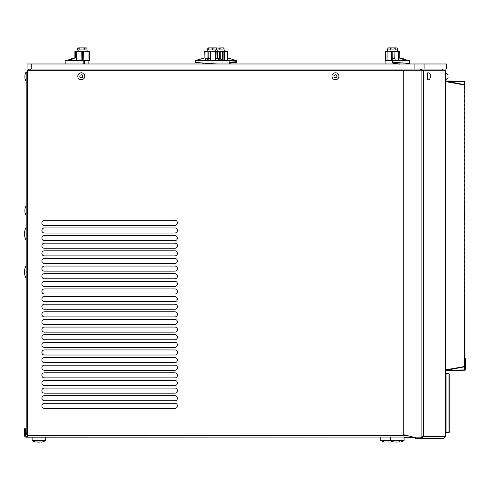 <?xml version="1.0" encoding="UTF-8"?>
<svg xmlns="http://www.w3.org/2000/svg" width="490" height="490" viewBox="0 0 490 490"><rect width="100%" height="100%" fill="white"/><g stroke="black" fill="none" stroke-linecap="round" stroke-linejoin="round"><path stroke-width="0.73" d="M27.844 70.34A2.628 2.628 0 0 1 30.092 69.066M30.429 69.066L30.429 70.34M421.712 438.477L423.697 436.357L421.112 437.141L421.112 70.254L420.304 69.066L422.319 70.254M443.854 70.254L441.692 69.066L443.891 70.254M27.465 432.884L26.197 432.884A2.628 2.628 0 0 0 27.465 435.132M26.197 432.884L26.197 72.459L27.465 72.459M421.259 437.202L421.259 438.477L421.259 437.202L415.336 437.141M44.412 403.313L174.887 403.313A2.542 2.542 0 0 1 177.429 405.855A2.542 2.542 0 0 1 174.887 408.397L44.412 408.397A2.542 2.542 0 0 1 41.87 405.855A2.542 2.542 0 0 1 44.412 403.313A2.542 2.542 0 0 0 41.87 405.855A2.542 2.542 0 0 0 44.412 408.397M44.412 395.687L174.887 395.687A2.542 2.542 0 0 1 177.429 398.229A2.542 2.542 0 0 1 174.887 400.771L44.412 400.771A2.542 2.542 0 0 1 41.87 398.229A2.542 2.542 0 0 1 44.412 395.687A2.542 2.542 0 0 0 41.87 398.229A2.542 2.542 0 0 0 44.412 400.771M44.412 388.062L174.887 388.062A2.542 2.542 0 0 1 177.429 390.604A2.542 2.542 0 0 1 174.887 393.145L44.412 393.145A2.542 2.542 0 0 1 41.87 390.604A2.542 2.542 0 0 1 44.412 388.062A2.542 2.542 0 0 0 41.87 390.604A2.542 2.542 0 0 0 44.412 393.145M44.412 380.436L174.887 380.436A2.542 2.542 0 0 1 177.429 382.978A2.542 2.542 0 0 1 174.887 385.52L44.412 385.52A2.542 2.542 0 0 1 41.87 382.978A2.542 2.542 0 0 1 44.412 380.436A2.542 2.542 0 0 0 41.87 382.978A2.542 2.542 0 0 0 44.412 385.52M44.412 372.81L174.887 372.81A2.542 2.542 0 0 1 177.429 375.352A2.542 2.542 0 0 1 174.887 377.894L44.412 377.894A2.542 2.542 0 0 1 41.87 375.352A2.542 2.542 0 0 1 44.412 372.81A2.542 2.542 0 0 0 41.87 375.352A2.542 2.542 0 0 0 44.412 377.894M44.412 365.185L174.887 365.185A2.542 2.542 0 0 1 177.429 367.727A2.542 2.542 0 0 1 174.887 370.269L44.412 370.269A2.542 2.542 0 0 1 41.87 367.727A2.542 2.542 0 0 1 44.412 365.185A2.542 2.542 0 0 0 41.87 367.727A2.542 2.542 0 0 0 44.412 370.269M44.412 357.559L174.887 357.559A2.542 2.542 0 0 1 177.429 360.101A2.542 2.542 0 0 1 174.887 362.643L44.412 362.643A2.542 2.542 0 0 1 41.87 360.101A2.542 2.542 0 0 1 44.412 357.559A2.542 2.542 0 0 0 41.87 360.101A2.542 2.542 0 0 0 44.412 362.643M44.412 349.934L174.887 349.934A2.542 2.542 0 0 1 177.429 352.475A2.542 2.542 0 0 1 174.887 355.017L44.412 355.017A2.542 2.542 0 0 1 41.87 352.475A2.542 2.542 0 0 1 44.412 349.934A2.542 2.542 0 0 0 41.87 352.475A2.542 2.542 0 0 0 44.412 355.017M44.412 342.308L174.887 342.308A2.542 2.542 0 0 1 177.429 344.85A2.542 2.542 0 0 1 174.887 347.392L44.412 347.392A2.542 2.542 0 0 1 41.87 344.85A2.542 2.542 0 0 1 44.412 342.308A2.542 2.542 0 0 0 41.87 344.85A2.542 2.542 0 0 0 44.412 347.392M44.412 334.682L174.887 334.682A2.542 2.542 0 0 1 177.429 337.224A2.542 2.542 0 0 1 174.887 339.766L44.412 339.766A2.542 2.542 0 0 1 41.87 337.224A2.542 2.542 0 0 1 44.412 334.682A2.542 2.542 0 0 0 41.87 337.224A2.542 2.542 0 0 0 44.412 339.766M44.412 327.057L174.887 327.057A2.542 2.542 0 0 1 177.429 329.599A2.542 2.542 0 0 1 174.887 332.14L44.412 332.14A2.542 2.542 0 0 1 41.87 329.599A2.542 2.542 0 0 1 44.412 327.057A2.542 2.542 0 0 0 41.87 329.599A2.542 2.542 0 0 0 44.412 332.14M44.412 319.431L174.887 319.431A2.542 2.542 0 0 1 177.429 321.973A2.542 2.542 0 0 1 174.887 324.515L44.412 324.515A2.542 2.542 0 0 1 41.87 321.973A2.542 2.542 0 0 1 44.412 319.431A2.542 2.542 0 0 0 41.87 321.973A2.542 2.542 0 0 0 44.412 324.515M44.412 311.805L174.887 311.805A2.542 2.542 0 0 1 177.429 314.347A2.542 2.542 0 0 1 174.887 316.889L44.412 316.889A2.542 2.542 0 0 1 41.87 314.347A2.542 2.542 0 0 1 44.412 311.805A2.542 2.542 0 0 0 41.87 314.347A2.542 2.542 0 0 0 44.412 316.889M44.412 304.18L174.887 304.18A2.542 2.542 0 0 1 177.429 306.722A2.542 2.542 0 0 1 174.887 309.264L44.412 309.264A2.542 2.542 0 0 1 41.87 306.722A2.542 2.542 0 0 1 44.412 304.18A2.542 2.542 0 0 0 41.87 306.722A2.542 2.542 0 0 0 44.412 309.264M44.412 296.56L174.887 296.56A2.542 2.542 0 0 1 177.429 299.096A2.542 2.542 0 0 1 174.887 301.638L44.412 301.638A2.542 2.542 0 0 1 41.87 299.096A2.542 2.542 0 0 1 44.412 296.56A2.542 2.542 0 0 0 41.87 299.096A2.542 2.542 0 0 0 44.412 301.638M44.412 288.935L174.887 288.935A2.542 2.542 0 0 1 177.429 291.477A2.542 2.542 0 0 1 174.887 294.018L44.412 294.018A2.542 2.542 0 0 1 41.87 291.477A2.542 2.542 0 0 1 44.412 288.935A2.542 2.542 0 0 0 41.87 291.477A2.542 2.542 0 0 0 44.412 294.018M44.412 281.309L174.887 281.309A2.542 2.542 0 0 1 177.429 283.851A2.542 2.542 0 0 1 174.887 286.393L44.412 286.393A2.542 2.542 0 0 1 41.87 283.851A2.542 2.542 0 0 1 44.412 281.309A2.542 2.542 0 0 0 41.87 283.851A2.542 2.542 0 0 0 44.412 286.393M44.412 273.683L174.887 273.683A2.542 2.542 0 0 1 177.429 276.225A2.542 2.542 0 0 1 174.887 278.767L44.412 278.767A2.542 2.542 0 0 1 41.87 276.225A2.542 2.542 0 0 1 44.412 273.683A2.542 2.542 0 0 0 41.87 276.225A2.542 2.542 0 0 0 44.412 278.767M44.412 266.058L174.887 266.058A2.542 2.542 0 0 1 177.429 268.6A2.542 2.542 0 0 1 174.887 271.142L44.412 271.142A2.542 2.542 0 0 1 41.87 268.6A2.542 2.542 0 0 1 44.412 266.058A2.542 2.542 0 0 0 41.87 268.6A2.542 2.542 0 0 0 44.412 271.142M44.412 258.432L174.887 258.432A2.542 2.542 0 0 1 177.429 260.974A2.542 2.542 0 0 1 174.887 263.516L44.412 263.516A2.542 2.542 0 0 1 41.87 260.974A2.542 2.542 0 0 1 44.412 258.432A2.542 2.542 0 0 0 41.87 260.974A2.542 2.542 0 0 0 44.412 263.516M44.412 250.807L174.887 250.807A2.542 2.542 0 0 1 177.429 253.348A2.542 2.542 0 0 1 174.887 255.89L44.412 255.89A2.542 2.542 0 0 1 41.87 253.348A2.542 2.542 0 0 1 44.412 250.807A2.542 2.542 0 0 0 41.87 253.348A2.542 2.542 0 0 0 44.412 255.89M44.412 243.181L174.887 243.181A2.542 2.542 0 0 1 177.429 245.723A2.542 2.542 0 0 1 174.887 248.265L44.412 248.265A2.542 2.542 0 0 1 41.87 245.723A2.542 2.542 0 0 1 44.412 243.181A2.542 2.542 0 0 0 41.87 245.723A2.542 2.542 0 0 0 44.412 248.265M44.412 235.555L174.887 235.555A2.542 2.542 0 0 1 177.429 238.097A2.542 2.542 0 0 1 174.887 240.639L44.412 240.639A2.542 2.542 0 0 1 41.87 238.097A2.542 2.542 0 0 1 44.412 235.555A2.542 2.542 0 0 0 41.87 238.097A2.542 2.542 0 0 0 44.412 240.639M44.412 233.013A2.542 2.542 0 0 1 41.87 230.471A2.542 2.542 0 0 1 44.412 227.93L174.887 227.93A2.542 2.542 0 0 1 177.429 230.471A2.542 2.542 0 0 1 174.887 233.013L44.412 233.013A2.542 2.542 0 0 1 41.87 230.471A2.542 2.542 0 0 1 44.412 227.93M174.887 403.313A2.542 2.542 0 0 1 177.429 405.855A2.542 2.542 0 0 1 174.887 408.397M174.887 395.687A2.542 2.542 0 0 1 177.429 398.229A2.542 2.542 0 0 1 174.887 400.771M174.887 388.062A2.542 2.542 0 0 1 177.429 390.604A2.542 2.542 0 0 1 174.887 393.145M174.887 380.436A2.542 2.542 0 0 1 177.429 382.978A2.542 2.542 0 0 1 174.887 385.52M174.887 372.81A2.542 2.542 0 0 1 177.429 375.352A2.542 2.542 0 0 1 174.887 377.894M174.887 365.185A2.542 2.542 0 0 1 177.429 367.727A2.542 2.542 0 0 1 174.887 370.269M174.887 357.559A2.542 2.542 0 0 1 177.429 360.101A2.542 2.542 0 0 1 174.887 362.643M174.887 349.934A2.542 2.542 0 0 1 177.429 352.475A2.542 2.542 0 0 1 174.887 355.017M174.887 342.308A2.542 2.542 0 0 1 177.429 344.85A2.542 2.542 0 0 1 174.887 347.392M174.887 334.682A2.542 2.542 0 0 1 177.429 337.224A2.542 2.542 0 0 1 174.887 339.766M174.887 327.057A2.542 2.542 0 0 1 177.429 329.599A2.542 2.542 0 0 1 174.887 332.14M174.887 319.431A2.542 2.542 0 0 1 177.429 321.973A2.542 2.542 0 0 1 174.887 324.515M174.887 311.805A2.542 2.542 0 0 1 177.429 314.347A2.542 2.542 0 0 1 174.887 316.889M174.887 304.18A2.542 2.542 0 0 1 177.429 306.722A2.542 2.542 0 0 1 174.887 309.264M174.887 296.56A2.542 2.542 0 0 1 177.429 299.096A2.542 2.542 0 0 1 174.887 301.638M174.887 288.935A2.542 2.542 0 0 1 177.429 291.477A2.542 2.542 0 0 1 174.887 294.018M174.887 281.309A2.542 2.542 0 0 1 177.429 283.851A2.542 2.542 0 0 1 174.887 286.393M174.887 273.683A2.542 2.542 0 0 1 177.429 276.225A2.542 2.542 0 0 1 174.887 278.767M174.887 266.058A2.542 2.542 0 0 1 177.429 268.6A2.542 2.542 0 0 1 174.887 271.142M174.887 258.432A2.542 2.542 0 0 1 177.429 260.974A2.542 2.542 0 0 1 174.887 263.516M174.887 250.807A2.542 2.542 0 0 1 177.429 253.348A2.542 2.542 0 0 1 174.887 255.89M174.887 243.181A2.542 2.542 0 0 1 177.429 245.723A2.542 2.542 0 0 1 174.887 248.265M174.887 235.555A2.542 2.542 0 0 1 177.429 238.097A2.542 2.542 0 0 1 174.887 240.639M174.887 227.93A2.542 2.542 0 0 1 177.429 230.471A2.542 2.542 0 0 1 174.887 233.013M174.887 220.304A2.542 2.542 0 0 1 177.429 222.846A2.542 2.542 0 0 1 174.887 225.388L44.412 225.388A2.542 2.542 0 0 1 41.87 222.846A2.542 2.542 0 0 1 44.412 220.304L174.887 220.304A2.542 2.542 0 0 1 177.429 222.846A2.542 2.542 0 0 1 174.887 225.388M412.972 437.037L26.197 437.202A1.697 1.697 0 0 1 24.5 435.506L24.5 428.732L25.345 428.732L25.345 435.506A0.845 0.845 0 0 0 26.197 436.357L27.465 436.357M27.465 437.202L27.465 70.34L403.227 70.34M415.336 437.202L412.972 437.202M446.01 374.74A1.654 1.654 0 0 0 445.588 374.881A1.654 1.654 0 0 1 446.01 374.74M445.588 431.316A1.654 1.654 0 0 0 446.01 431.451A1.654 1.654 0 0 1 445.588 431.316M446.01 373.441L446.01 432.75L448.981 432.75L448.981 373.441L446.01 373.441M448.981 432.75L449.826 431.286L449.826 374.911L448.981 373.441M464.655 351.305L464.624 349.829M464.655 347.067L464.624 345.597M464.649 342.841L464.624 341.359M464.655 338.596L464.624 337.12M464.655 334.358L464.624 332.888M464.649 330.131L464.624 328.649M464.655 325.887L464.624 324.411M464.655 321.648L464.624 320.178M464.649 317.422L464.624 315.94M464.649 313.19L464.624 311.707M464.655 308.939L464.624 307.469M464.649 304.713L464.624 303.23M464.649 300.48L464.624 298.998M464.655 296.23L464.624 294.76M464.655 291.997L464.624 290.521M464.649 287.771L464.624 286.289M464.655 283.52L464.624 282.05M464.649 275.062L464.624 273.579M464.655 279.288L464.624 277.812M464.655 270.811L464.624 269.341M464.655 266.578L464.624 265.108M464.649 262.352L464.624 260.87M464.655 258.101L464.624 256.631M464.655 253.869L464.624 252.399M464.649 249.643L464.624 248.161M464.655 245.392L464.624 243.922M464.655 241.16L464.624 239.69M464.649 236.933L464.624 235.451M464.655 232.689L464.624 231.213M464.655 228.45L464.624 226.98M464.649 224.224L464.624 222.742M464.496 220.243L464.624 218.503M464.655 215.741L464.624 214.271M464.649 211.515L464.624 210.032M464.655 207.27L464.624 205.8M464.655 203.032L464.624 201.561M464.649 198.805L464.624 197.323M464.655 194.561L464.624 193.091M464.655 190.322L464.624 188.852M464.649 186.096L464.624 184.614M464.655 181.851L464.624 180.381M464.655 177.613L464.624 176.143M464.649 173.387L464.624 171.904M464.655 169.142L464.624 167.672M464.655 164.903L464.624 163.433M464.649 160.677L464.624 159.195M464.655 156.433L464.624 154.963M464.655 152.194L464.624 150.724M464.649 147.968L464.624 146.486M464.655 143.723L464.624 142.253M464.655 139.485L464.624 138.015M464.649 135.264L464.624 133.782M464.655 131.014L464.624 129.544M464.655 126.775L464.624 125.305M464.649 122.555L464.624 121.073M464.655 118.304L464.624 116.834M464.655 114.072L464.624 112.596M464.649 109.846L464.624 108.364M464.655 105.595L464.624 104.125M464.655 101.363L464.624 99.887M464.649 97.136L464.624 95.654M464.655 92.886L464.624 91.416M464.655 366.82L446.525 370.238L464.398 369.926L464.398 366.545L464.655 369.797A0.423 0.423 0 0 1 464.238 370.22L464.655 369.65M464.624 354.068L464.655 366.545M464.232 369.803L465.5 369.809L465.084 370.201L445.588 370.544L464.238 370.22M464.232 358.349L465.5 358.349L465.5 369.809L465.084 370.201M464.655 81.855L464.655 84.96L464.655 81.714L464.238 81.285A0.423 0.423 0 0 1 464.655 81.714L463.816 81.279M464.649 88.659L464.398 84.96L464.655 88.653L464.232 90.056L464.232 191.725M445.588 81.652L464.398 84.96L464.398 81.579L446.525 81.267L464.655 84.684M464.232 221.382L464.398 366.545L445.588 369.852M464.232 191.731L464.398 220.482M464.232 335.76L464.232 107.004M446.525 370.238L445.588 370.324M445.588 80.96L464.238 81.285L445.588 80.96M445.588 81.181L446.525 81.267M443.468 438.47L445.588 436.357L445.588 70.254L403.227 70.254L403.227 434.599L413.395 437.141L421.112 437.141M432.1 438.477L427.746 438.477M421.406 438.477L443.389 438.477L445.557 436.357L445.557 70.254M421.406 437.202L422.147 436.915M421.259 438.477L415.373 438.477L415.373 437.202M443.468 438.477L437.539 438.477M407.411 60.343L408.721 60.595M407.496 60.343L402.198 58.359L399.987 58.053M397.635 51.272L397.635 49.919L387.639 49.919L387.639 51.272L387.094 51.272L399.816 51.444L385.869 51.272L385.71 60.595L385.373 60.595L385.569 51.309M400.336 58.053L399.828 58.053L399.773 51.444L399.748 58.053L399.773 51.444L398.119 51.272M385.624 60.595L385.452 51.444L386.8 51.272M386.855 51.272L385.501 51.444L385.459 60.595L385.452 51.444M399.295 58.053L402.155 58.359L408.084 60.595L406.872 60.595L399.295 58.053L398.493 58.053L398.499 60.595L398.413 51.272L398.486 58.053L399.748 58.053M409.542 63.78L409.236 63.982M387.841 48.21L389.023 47.885L388.399 47.885M394.922 58.053L395.05 58.935M392.802 58.053L392.784 60.589L392.809 58.053L394.952 58.053L395.197 60.595L393.005 60.595L393.054 62.83L393.923 63.155L394.156 62.377L394.193 63.216L399.044 63.982M392.784 60.589L392.833 51.272L392.925 58.053L394.144 58.053L394.021 51.272L394.18 58.053L395.044 58.053M385.501 60.595L385.673 51.272L387.094 51.272L387.02 60.595L385.71 60.595M393.005 60.589L392.772 62.438L392.368 62.438L392.349 60.595L392.76 60.595L391.449 60.595L391.614 51.272L391.486 60.595L386.984 60.595L387.094 51.272M393.011 61.66L392.894 63.228L392.368 62.438M393.709 63.547L394.193 63.216L394.095 63.633L392.894 63.228M393.292 62.052L394.156 62.377M398.823 63.982L394.095 63.633M394.413 62.432L405.224 63.081L409.554 63.749L408.997 63.982M406.872 60.595L395.197 60.595M409.554 63.749L409.579 60.595L408.084 60.595M391.614 51.272L395.473 51.272M392.741 47.885L389.023 47.885L390.297 48.265L392.741 47.885L395.185 48.265L396.355 47.885L392.741 47.885M396.869 47.885L397.525 48.265L396.869 47.885M390.297 49.919L390.297 48.265M395.185 49.919L395.185 48.265M397.525 49.919L397.525 48.265M387.743 49.919L387.743 48.265M210.492 60.343L213.04 60.595M213.034 60.343L214.246 60.595M214.246 60.343L216.243 60.595M204.342 58.053L195.308 60.601L203.852 58.053L205.818 58.053L205.812 59.217M204.11 51.444L208.93 51.272L208.764 58.053L207.907 58.053L207.956 51.444L204.11 51.444L204.042 58.053L204.281 51.272L204.048 58.053L204.918 58.053L205.096 51.272L204.949 58.053M204.851 51.272L207.172 51.272L207.172 49.919L215.318 49.919L215.318 51.272L208.93 51.272L215.435 51.272L215.404 60.595L215.41 58.053L219.14 58.359L223.109 60.595L221.051 60.595L216.004 58.053M209.934 58.053L206.431 60.595L204.11 60.595L207.656 58.053L210.382 58.053L210.394 60.595L210.375 51.444L208.115 51.272L207.925 58.053M217.664 58.053L217.389 51.272L220.059 51.272L219.489 51.272L219.698 58.671M215.453 58.053L215.435 51.272L216.972 51.444L217.015 58.053L217.597 58.053L217.542 51.444L210.314 51.272L210.345 58.053L208.924 58.053L208.93 51.272M215.318 51.272L215.398 49.919L217.168 49.919L217.168 51.272L216.819 51.272L224.702 51.444L224.01 51.444L224.059 60.595M219.673 58.659L219.618 51.444L217.389 51.272M217.015 58.053L216.819 51.272M195.308 60.601L195.522 62.432L215.894 63.982M205.537 59.443L205.818 58.053M209.959 63.982L205.708 63.633L205.457 63.228M208.973 63.504L217.732 63.982M204.11 60.595L195.669 60.595M236.713 60.589L227.936 58.053L227.972 60.589L236.737 60.601L223.109 60.595M221.051 60.595L206.431 60.595M205.708 63.633A0.423 0.404 -83.7 0 0 205.567 63.314A0.423 0.386 -32.7 0 1 205.549 63.326L205.549 63.326A0.423 0.386 -32.7 0 1 205.604 63.547M207.705 49.919L207.932 47.885L208.207 48.265L210.437 47.885L207.907 47.898M214.651 47.885L210.437 47.885L212.672 48.265L214.651 47.885L216.635 48.265L216.402 47.885L214.651 47.885M207.705 48.265L207.956 47.885M216.635 49.919L216.384 47.885L219.869 48.265L221.964 47.885L216.525 48.014M208.207 49.919L208.207 48.265M212.672 49.919L212.672 48.265M66.076 60.595L67.828 60.343M67.216 60.343L72.526 58.359L74.927 58.053M75.197 51.272L76.391 51.272M77.224 48.265L82.302 47.885L77.879 47.885L77.224 48.265L77.224 49.919L77.298 48.222M87.006 49.919L87.006 48.265L85.873 47.885L82.302 47.885L84.746 48.265L86.35 47.885L86.999 48.265L86.999 49.919M83.772 63.982L83.808 60.595L84.568 60.595L84.537 63.982L84.568 60.595L88.059 60.595L87.973 51.272L89.241 51.444L83.631 51.272L88.065 51.444L88.059 60.595L89.321 60.595L89.149 51.272L89.401 60.595L89.315 51.444M75.815 58.053L76.599 58.053L76.593 60.595L76.66 51.272L83.631 51.272L83.808 60.595L68.545 60.595L74.223 58.359L72.875 58.359L74.223 58.359M76.25 51.272L75.08 51.272L75.423 51.272L75.295 58.053L76.562 58.053L76.581 51.444L75.197 51.444L75.135 58.053L75.197 51.444L81.23 51.272L81.064 60.595M75.295 58.053L75.197 51.444M83.778 60.595L83.723 51.444L82.381 51.444L85.027 51.272M82.553 60.595L82.461 51.272M74.909 51.444L74.854 58.053L74.97 51.444M87.11 51.272L87.11 49.919L78.118 49.919L78.118 51.272L78.051 49.919L77.114 49.919L77.114 51.272L76.66 51.272M68.545 60.595L67.179 60.595L72.875 58.359M67.179 60.595L65.17 60.595L65.195 63.731M78.118 51.272L81.23 51.272M79.858 49.919L79.858 48.265M84.746 49.919L84.746 48.265M227.011 51.272L220.059 51.272M224.763 60.595L224.536 51.272L227.893 51.444L224.702 51.444L224.775 60.595M227.231 60.595L227.048 51.272L227.256 60.595M236.737 60.601L236.719 62.052L229.093 62.659M229.093 62.977L236.67 62.377L229.093 63.026M236.719 62.052L236.67 62.377M236.646 62.432L229.093 63.228M217.168 49.919L224.794 49.919L224.794 51.272M224.028 47.885L221.964 47.885L224.065 48.265L224.028 47.885L224.065 49.919M219.869 49.919L219.869 48.265M384.822 441.943L390.285 442.011M388.901 442.096L387.363 441.955M386.53 442.011L384.907 442.011M400.606 441.962A13.555 13.555 0 0 0 404.072 440.553L380.773 440.553A13.555 13.555 0 0 0 384.852 442.096M41.344 442.115L40.548 442.011M38.906 442.103L38.11 442.103M36.566 442.011L35.801 442.011M35.966 442.011L37.258 442.011M38.459 442.041L39.696 442.103M38.906 441.949L37.583 442.109M35.85 441.943L41.742 441.943M41.956 441.943L39.69 442.011M42.122 441.986A13.555 13.555 0 0 0 45.68 440.553L32.126 440.553A13.555 13.555 0 0 0 36.26 442.109M394.315 442.011L397.298 442.109M395.908 441.943L394.995 442.109M390.518 437.202L390.518 440.553A13.555 13.555 0 0 0 393.985 441.962L394.199 442.011M26.197 215.392A9.279 9.279 0 0 1 24.892 211.533L24.892 209.585A9.279 9.279 0 0 1 26.197 205.733M26.197 278.596A13.732 13.732 0 0 1 24.549 273.175L24.549 270.799A13.732 13.732 0 0 1 26.197 265.378M26.197 240.468A13.732 13.732 0 0 1 24.549 235.047L24.549 232.677A13.732 13.732 0 0 1 26.197 227.25M82.204 77.377A1.85 1.85 0 0 0 81.928 77.5L81.456 77.861A0.319 0.319 0 0 1 80.985 77.849L79.754 76.814L80.042 75.233L81.548 74.688L82.553 75.307L82.743 76.899A0.319 0.319 0 0 1 82.737 77.108M82.743 76.899L82.59 77.273A0.319 0.319 0 0 1 82.492 77.304L81.928 77.5M81.456 77.861L80.985 77.849M82.914 79.325A3.473 3.473 0 0 0 84.323 74.621A3.473 3.473 0 0 0 79.619 73.212A3.473 3.473 0 0 0 78.21 77.916A3.473 3.473 0 0 0 82.914 79.325A3.473 3.473 0 0 1 78.21 77.916A3.473 3.473 0 0 1 79.619 73.212M334.505 77.573L334.18 77.34A0.319 0.319 0 0 1 334.168 77.236L333.849 76.109A0.319 0.319 0 0 1 333.966 75.644L335.246 74.676L336.385 74.97L337.04 76.434L336.103 77.732L334.505 77.573A0.319 0.319 0 0 1 334.303 77.518M333.849 76.109L333.966 75.644M332.098 77.206A3.473 3.473 0 0 0 336.385 79.613A3.473 3.473 0 0 0 338.792 75.331A3.473 3.473 0 0 0 334.505 72.924A3.473 3.473 0 0 0 332.098 77.206A3.473 3.473 0 0 1 334.505 72.924A3.473 3.473 0 0 1 338.792 75.331M430.098 74.964L430.373 74.805L430.538 76.109L430.147 77.732L429.987 75.956L430.171 74.75L430.441 75.062L430.104 75.062M430.404 77.665L430.073 77.475M430.03 76.581L430.532 76.581L430.502 77.028M428.021 72.796A3.473 0.6 90 0 0 427.519 74.388A3.473 0.6 90 0 0 427.494 77.934A3.473 0.6 90 0 0 428.021 79.741L427.776 79.741A3.473 0.6 90 0 1 427.243 77.934A3.473 0.6 90 0 1 427.268 74.388A3.473 0.6 90 0 1 427.776 72.796L428.021 72.796C429.663 72.967 430.502 74.027 430.538 75.975L429.951 76.109M415.373 437.288L404.072 437.288M26.197 429.154L26.197 356.291M26.154 428.309L26.154 403.736M26.197 72.459L26.197 71.865A9.279 9.279 0 0 0 24.892 75.717L24.892 77.665A9.279 9.279 0 0 0 26.197 81.524M31.28 63.982L31.28 69.066L27.042 69.066L27.042 63.982L424.071 63.982L424.071 69.066L414.895 69.066L414.895 63.982M424.071 69.066L446.439 69.066L446.439 63.982L424.071 63.982M31.28 69.066L414.895 69.066M449.912 402.37L449.912 400.422M449.912 400.967L449.912 400.397M449.912 402.4L449.912 401.818M449.912 391.1L449.826 414.16M449.912 406.351L449.912 411.435M449.912 388.392L449.912 396.19M27.465 435.506L406.853 435.506M446.01 380.222L445.588 380.222M446.01 425.975L445.588 425.975M465.194 370.189L465.249 369.815M445.496 436.357L423.697 436.357L423.697 70.254M399.816 51.444L399.877 58.053L399.65 51.272M398.762 58.053L398.756 60.595M395.001 58.359L392.851 58.359M402.155 58.359L400.961 58.359M385.459 60.595L385.704 51.272L385.465 60.595M385.667 51.444L385.587 60.595L385.667 51.444M215.643 58.053L215.631 60.595M210.204 60.595L210.186 58.053M202.425 58.359L201.984 58.359M209.163 58.359L206.878 58.359M219.14 58.359L217.113 58.359M220.286 59.002L220.212 51.444L220.304 59.014M76.336 60.595L76.33 58.053M82.387 60.595L82.381 51.444L81.15 51.444L81.101 60.595M202.921 63.982L202.915 63.149M203.773 63.204L203.779 63.982M223.912 60.595L223.863 51.444L222.429 51.444L222.423 60.595M222.466 60.595L222.472 51.272M227.966 60.595L227.721 51.272M229.1 62.267L236.731 61.66M400.073 440.553A13.555 5.555 90 0 1 398.682 441.943M430.067 77.573L430.422 77.573M445.588 72.796L445.845 79.741L448.148 77.683M385.887 63.982L385.857 60.595L385.887 63.982M399.381 64.178L399.552 63.872L399.007 63.982M387.639 49.919L387.639 51.272M205.42 63.982L205.414 63.302M229.087 63.982L229.112 60.595M88.862 63.982L88.892 60.595M227.893 51.444L227.96 58.053M202.878 63.982L202.872 63.149M380.773 437.202L380.773 440.553M390.254 442.096A13.555 13.555 0 0 0 392.423 441.466M45.68 437.202L45.68 440.553L45.68 437.202M32.126 437.202L32.126 440.553M41.546 442.109A13.555 13.555 0 0 0 45.68 440.553M404.072 437.202L404.072 440.553M430.532 76.691L430.496 77.12C429.853 79.19 429.026 80.066 428.021 79.741M445.845 72.796L448.148 74.854"/></g></svg>
